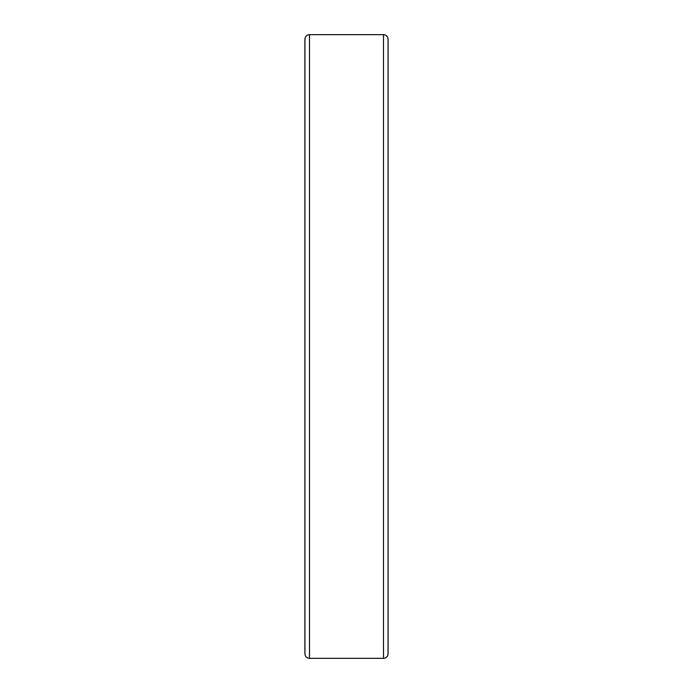 <?xml version="1.0" encoding="UTF-8"?>
<svg xmlns="http://www.w3.org/2000/svg" width="693" height="693" viewBox="0 0 693 693"><rect width="100%" height="100%" fill="white"/><g stroke="black" fill="none" stroke-linecap="round" stroke-linejoin="round"><path stroke-width="1.04" d="M309.494 658.35L309.494 34.65C306.713 34.919 305.189 36.443 304.92 39.224L304.92 653.776C305.189 656.557 306.713 658.081 309.494 658.35L383.506 658.35C386.287 658.081 387.811 656.557 388.08 653.776L388.08 39.224C387.811 36.443 386.287 34.919 383.506 34.65L383.506 658.35M309.494 34.65L383.506 34.65"/></g></svg>
